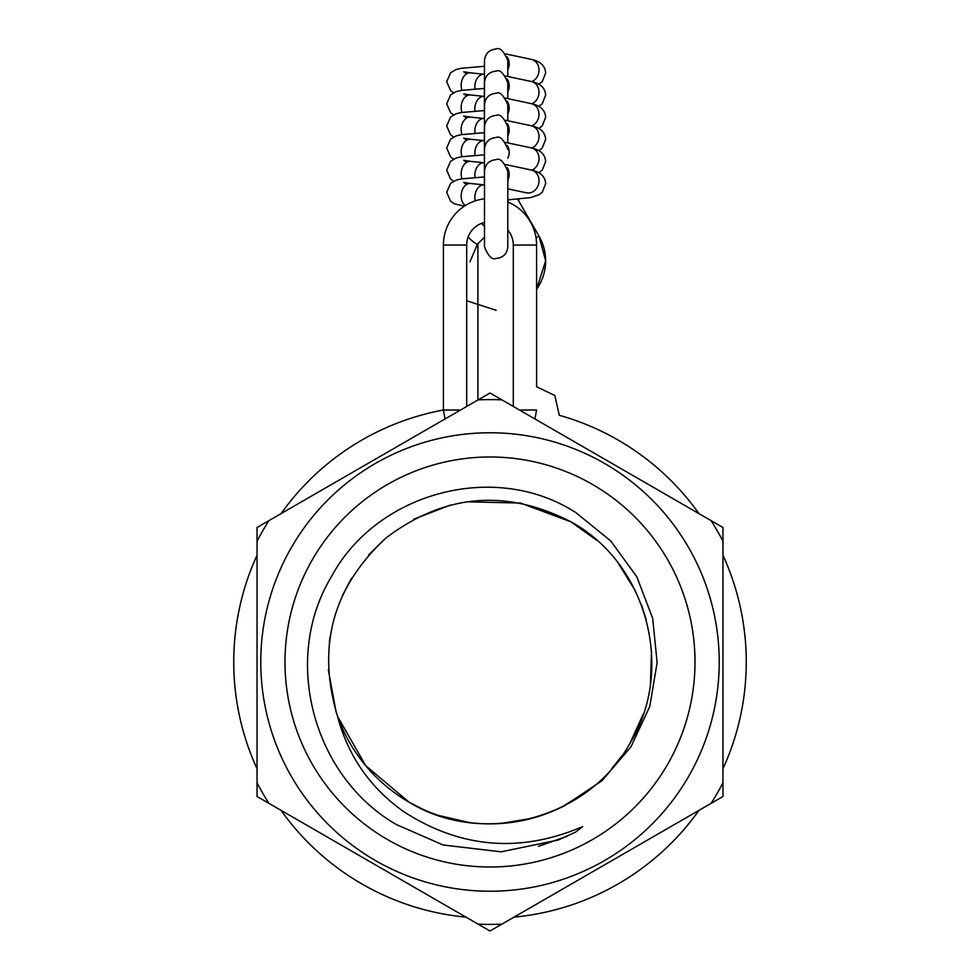 <?xml version="1.0" encoding="UTF-8"?>
<svg xmlns="http://www.w3.org/2000/svg" width="980" height="980" viewBox="0 0 980 980"><rect width="100%" height="100%" fill="white"/><g stroke="black" fill="none" stroke-linecap="round" stroke-linejoin="round"><path stroke-width="1.47" d="M387.492 839.542A205.004 205.004 0 0 1 312.461 559.494A205.004 205.004 0 0 1 592.508 484.463A205.004 205.004 0 0 1 667.539 764.498A205.004 205.004 0 0 1 387.492 839.542M576.13 512.81C495.145 460.098 376.21 492.303 331.032 577.33C281.603 659.81 313.318 776.65 396.202 824.462L443.156 844.993L501.148 851.816L558.147 840.032L575.529 832.179L582.72 826.569C520.221 853.323 460.527 848.337 403.625 811.599C370.122 787.724 348.108 756.021 337.586 716.478C316.528 646.714 332.759 587.13 386.279 537.738C444.491 493.871 506.035 488.567 570.936 521.826C646.886 563.035 675.355 669.181 630.214 742.877C588.858 818.998 482.871 847.333 409.064 802.179A161.859 161.859 0 0 1 337.586 716.478L365.712 765.686L409.064 802.179A161.859 161.859 0 0 0 565.08 805.401L602.002 780.692L630.924 746.858L649.764 706.519L657.127 662.615L652.68 618.38L636.865 576.889L610.699 540.899L576.13 512.81M604.611 463.479A229.234 229.234 0 0 1 688.524 776.613A229.234 229.234 0 0 1 375.389 860.526A229.234 229.234 0 0 1 291.477 547.379A229.234 229.234 0 0 1 604.611 463.479M478.118 924.14L257.042 796.495L257.042 527.497L490 393.005L711.076 520.637A262.407 262.407 0 0 1 722.958 541.23L722.958 782.775A262.407 262.407 0 0 1 711.076 803.367L501.883 924.14A262.407 262.407 0 0 1 478.118 924.14L490 931L501.883 924.14M722.958 782.775L722.958 796.495L711.076 803.367M711.076 520.637L722.958 527.497L722.958 541.23M336.128 712.24L328.325 669.781M329.366 642.108L330.211 636.216M342.29 595.803L351.44 578.335M368.505 555.06L384.111 539.588M413.744 519.229L450.445 505.043M466.762 501.821L520.527 503.046L570.936 521.826L596.514 540.127M618.588 563.684L635.444 590.965M641.496 605.015L646.31 619.973M651.516 651.406L650.475 683.121M643.272 714.028L630.177 742.926M621.59 756.242L611.692 768.736M588.233 790.639L561.454 807.238M531.907 818.337L500.67 823.506M468.955 822.49L438.329 815.397M423.225 809.443L409.064 802.179M268.924 803.367A262.407 262.407 0 0 1 257.042 782.775M257.042 541.23A262.407 262.407 0 0 1 268.924 520.637M478.118 399.865A262.407 262.407 0 0 1 501.883 399.865M517.746 199.258L539 236.07L545.627 260.815L536.587 289.321A49.478 49.478 0 0 0 539 236.07L536.023 237.785M481.486 223.379A11.65 1.85 45.7 0 0 483.079 224.971A11.65 1.85 45.7 0 0 484.5 226.319M484.5 69.641L484.353 74.284A11.65 8.195 95.9 0 0 484.279 74.272A11.65 8.195 95.9 0 0 483.079 74.272A11.65 8.195 95.9 0 0 474.847 86.706A11.65 8.195 95.9 0 0 474.994 88.874M507.211 56.987A11.65 10.008 102 0 1 509.122 65.047A11.65 10.008 102 0 1 507.799 69.666M507.799 83.153L507.799 82.773C503.769 73.145 499.886 69.261 496.149 71.124C489.081 71.822 485.198 75.705 484.5 82.773L484.353 118.531A11.65 8.195 95.9 0 0 484.279 118.531A11.65 8.195 95.9 0 0 483.079 118.531A11.65 8.195 95.9 0 0 474.847 130.965A11.65 8.195 95.9 0 0 474.994 133.133M507.211 101.246A11.65 10.008 102 0 1 509.122 109.307A11.65 10.008 102 0 1 507.799 113.925M507.799 61.017L507.799 60.65C503.769 51.021 499.886 47.138 496.149 49C489.081 49.686 485.198 53.569 484.5 60.65L484.353 96.408A11.65 8.195 95.9 0 0 484.279 96.395A11.65 8.195 95.9 0 0 483.079 96.395A11.65 8.195 95.9 0 0 474.847 108.841A11.65 8.195 95.9 0 0 474.994 111.01M507.211 79.123A11.65 10.008 102 0 1 509.122 87.183A11.65 10.008 102 0 1 507.799 91.789M507.799 105.276L507.799 104.909C503.769 95.268 499.886 91.397 496.149 93.259C489.081 93.945 485.198 97.829 484.5 104.909L484.353 140.667A11.65 8.195 95.9 0 0 484.279 140.655A11.65 8.195 95.9 0 0 483.079 140.655A11.65 8.195 95.9 0 0 474.847 153.101A11.65 8.195 95.9 0 0 474.994 155.269M507.211 123.382A11.65 10.008 102 0 1 509.122 131.442A11.65 10.008 102 0 1 507.799 136.049M507.799 127.412L507.799 127.033C503.928 117.49 500.045 113.619 496.149 115.383C489.081 116.081 485.198 119.964 484.5 127.033L484.353 162.79A11.65 8.195 95.9 0 0 484.279 162.79A11.65 8.195 95.9 0 0 483.079 162.79A11.65 8.195 95.9 0 0 474.847 175.224A11.65 8.195 95.9 0 0 474.994 177.392M507.211 145.506A11.65 10.008 102 0 1 509.122 153.566A11.65 10.008 102 0 1 507.799 158.184M507.799 149.536L507.799 149.168C503.769 139.528 499.886 135.644 496.149 137.519C489.081 138.204 485.198 142.088 484.5 149.168L484.353 184.926A11.65 8.195 95.9 0 0 484.279 184.914A11.65 8.195 95.9 0 0 483.079 184.914A11.65 8.195 95.9 0 0 474.847 197.36A11.65 8.195 95.9 0 0 475.239 200.863M507.211 167.641A11.65 10.008 102 0 1 509.122 175.69A11.65 10.008 102 0 1 507.799 180.308M518.702 199.173A93.186 93.186 0 0 1 518.812 201.108M698.936 513.63A256.258 256.258 0 0 0 559.286 415.287L554.839 395.528L536.587 386.72L536.587 245.061A46.587 46.587 0 0 0 507.799 202.003M484.5 198.793A46.587 46.587 0 0 0 443.413 245.061L443.413 410.02A256.258 256.258 0 0 0 281.064 513.63M513.299 406.455L513.299 245.061A23.3 23.3 0 0 0 507.799 230.031M484.5 224.641L484.5 222.423A23.3 23.3 0 0 0 466.701 245.061L466.701 406.455M519.474 410.02L536.587 410.02L534.945 418.95M257.042 555.244A256.258 256.258 0 0 0 257.042 768.761M281.064 810.374A256.258 256.258 0 0 0 465.978 917.133M722.958 555.244A256.258 256.258 0 0 1 722.958 768.761M698.936 810.374A256.258 256.258 0 0 1 514.022 917.133M468.134 237.038A11.65 1.85 45.7 0 0 477.53 244.045L469.971 261.77M484.279 74.272L470.596 72.851A11.65 8.195 95.9 0 0 461.163 85.297A11.65 8.195 95.9 0 0 461.984 90.258M538.963 84.17L542.271 81.561L545.627 73.108C545.309 65.979 540.543 61.409 531.344 59.388A11.65 10.008 102 0 1 539 70.07A11.65 10.008 102 0 1 538.939 71.393A11.65 10.008 102 0 1 531.858 81.634M484.279 118.531L470.596 117.11A11.65 8.195 95.9 0 0 461.163 129.556A11.65 8.195 95.9 0 0 461.984 134.517M538.963 128.429L542.271 125.82L545.627 117.367C545.309 110.238 540.543 105.669 531.344 103.647A11.65 10.008 102 0 1 539 114.329A11.65 10.008 102 0 1 538.939 115.652A11.65 10.008 102 0 1 531.858 125.893M484.279 96.395L470.596 94.987A11.65 8.195 95.9 0 0 461.163 107.42A11.65 8.195 95.9 0 0 461.984 112.394M538.963 106.293L542.271 103.684L545.627 95.231C545.309 88.114 540.543 83.533 531.344 81.512A11.65 10.008 102 0 1 539 92.194A11.65 10.008 102 0 1 538.939 93.529A11.65 10.008 102 0 1 531.858 103.758M484.279 140.655L470.596 139.246A11.65 8.195 95.9 0 0 461.163 151.679A11.65 8.195 95.9 0 0 461.984 156.653M538.963 150.553L542.271 147.943L545.627 139.491C545.309 132.361 540.543 127.792 531.344 125.771A11.65 10.008 102 0 1 539 136.453A11.65 10.008 102 0 1 538.939 137.788A11.65 10.008 102 0 1 531.858 148.017M484.279 162.79L470.596 161.369A11.65 8.195 95.9 0 0 461.163 173.815A11.65 8.195 95.9 0 0 461.984 178.776M538.963 172.688L542.271 170.079L545.627 161.627C545.309 154.497 540.543 149.928 531.344 147.906A11.65 10.008 102 0 1 539 158.576A11.65 10.008 102 0 1 538.939 159.911A11.65 10.008 102 0 1 531.858 170.153M484.279 184.914L470.596 183.505A11.65 8.195 95.9 0 0 461.163 195.939A11.65 8.195 95.9 0 0 465.292 205.555M508.351 199.81L530.719 197.593L539.331 194.591L542.271 192.203L545.627 183.75C545.309 176.621 540.543 172.051 531.344 170.03A11.65 10.008 102 0 1 539 180.712A11.65 10.008 102 0 1 538.939 182.047A11.65 10.008 102 0 1 526.493 192.815L527.51 192.974M513.299 245.061L536.587 245.061M466.701 245.061L443.413 245.061M460.527 410.02L443.413 410.02L445.055 418.95M567.396 836.161L538.498 846.328M466.701 300.762L496.149 310.293M484.5 237.246L477.53 244.045M507.799 76.501L507.799 60.65M453.605 92.733L450.665 90.674L446.672 81.671L450.629 72.704L456.043 69.556L461.115 68.282L484.5 66.285M531.344 59.388L505.656 53.925M470.596 72.851L463.699 71.785L466.688 73.782M507.799 120.761L507.799 104.909M453.605 136.992L450.665 134.934L446.672 125.93L450.629 116.963L456.043 113.815L461.115 112.541L484.5 110.544M484.5 104.909L484.5 113.901M531.344 103.647L505.656 98.184M470.596 117.11L463.699 116.044L466.688 118.041M507.799 98.637L507.799 82.773M453.605 114.868L450.665 112.81L446.672 103.794L450.629 94.827L456.043 91.691L461.115 90.417L484.5 88.421M484.5 82.773L484.5 91.777M531.344 81.512L505.656 76.048M470.596 94.987L463.699 93.909L466.688 95.905M507.799 142.896L507.799 127.033M453.605 159.128L450.665 157.07L446.672 148.054L450.629 139.087L456.043 135.951L461.115 134.677L484.5 132.68M484.5 127.033L484.5 136.024M531.344 125.771L505.656 120.307M470.596 139.246L463.699 138.168L466.688 140.165M453.605 181.251L450.665 179.193L446.672 170.189L450.629 161.222L456.043 158.074L461.115 156.8L484.5 154.803M531.344 147.906L505.656 142.443M470.596 161.369L463.699 160.304L466.688 162.288M507.799 171.672L507.799 171.292C503.769 161.663 499.886 157.78 496.149 159.642C489.081 160.34 485.198 164.224 484.5 171.292L484.5 246.776C488.212 256.221 492.095 260.104 496.149 258.426C503.23 257.728 507.113 253.845 507.799 246.776L507.799 171.292M464.287 206.204L454.5 203.816L450.665 201.329L446.672 192.313L450.629 183.346L456.043 180.198L461.115 178.936L484.5 176.939M508.13 202.137L507.799 196.221M484.5 171.292L484.5 180.283M531.344 170.03L505.656 164.567M526.493 192.815L507.799 188.846M470.596 183.505L463.699 182.427L466.688 184.424M477.909 243.677L477.909 399.987"/></g></svg>
